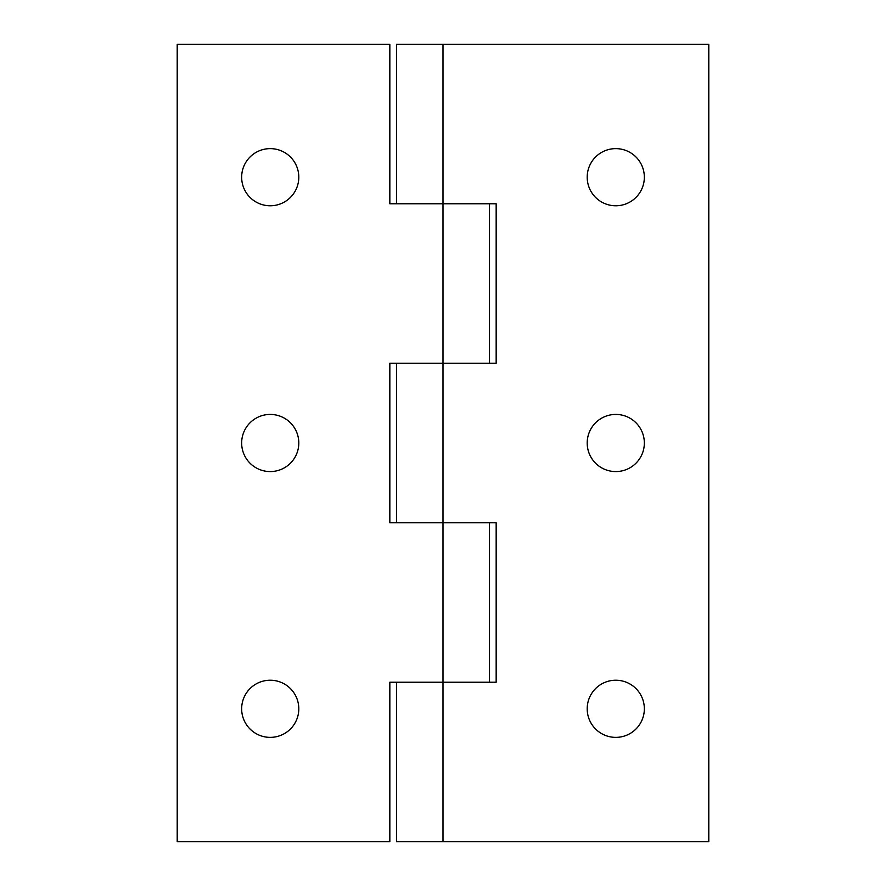 <?xml version="1.0" encoding="UTF-8"?>
<svg xmlns="http://www.w3.org/2000/svg" width="886" height="886" viewBox="0 0 886 886"><rect width="100%" height="100%" fill="white"/><g stroke="black" fill="none" stroke-linecap="round" stroke-linejoin="round"><path stroke-width="1.33" d="M443 841.7L443 363.26L396.485 363.26L396.485 522.74L496.16 522.74L496.16 682.22L389.84 682.22L389.84 841.7L177.2 841.7L177.2 44.3L389.84 44.3L389.84 203.78L489.515 203.78L489.515 363.26L389.84 363.26L389.84 522.74L489.515 522.74L489.515 682.22L396.485 682.22L396.485 841.7L708.8 841.7L708.8 44.3L396.485 44.3L396.485 203.78L443 203.78L443 44.3M270.23 471.573A28.573 28.573 0 0 1 241.656 443A28.573 28.573 0 0 1 270.23 414.426A28.573 28.573 0 0 1 298.803 443A28.573 28.573 0 0 1 270.23 471.573M270.23 205.774A28.573 28.573 0 0 1 241.656 177.2A28.573 28.573 0 0 1 270.23 148.626A28.573 28.573 0 0 1 298.803 177.2A28.573 28.573 0 0 1 270.23 205.774M270.23 737.373A28.573 28.573 0 0 1 241.656 708.8A28.573 28.573 0 0 1 270.23 680.226A28.573 28.573 0 0 1 298.803 708.8A28.573 28.573 0 0 1 270.23 737.373M496.16 203.78L443 203.78L443 363.26L496.16 363.26L496.16 203.78M615.77 471.573A28.573 28.573 0 0 1 587.197 443A28.573 28.573 0 0 1 615.77 414.426A28.573 28.573 0 0 1 644.343 443A28.573 28.573 0 0 1 615.77 471.573M615.77 205.774A28.573 28.573 0 0 1 587.197 177.2A28.573 28.573 0 0 1 615.77 148.626A28.573 28.573 0 0 1 644.343 177.2A28.573 28.573 0 0 1 615.77 205.774M615.77 737.373A28.573 28.573 0 0 1 587.197 708.8A28.573 28.573 0 0 1 615.77 680.226A28.573 28.573 0 0 1 644.343 708.8A28.573 28.573 0 0 1 615.77 737.373"/></g></svg>
